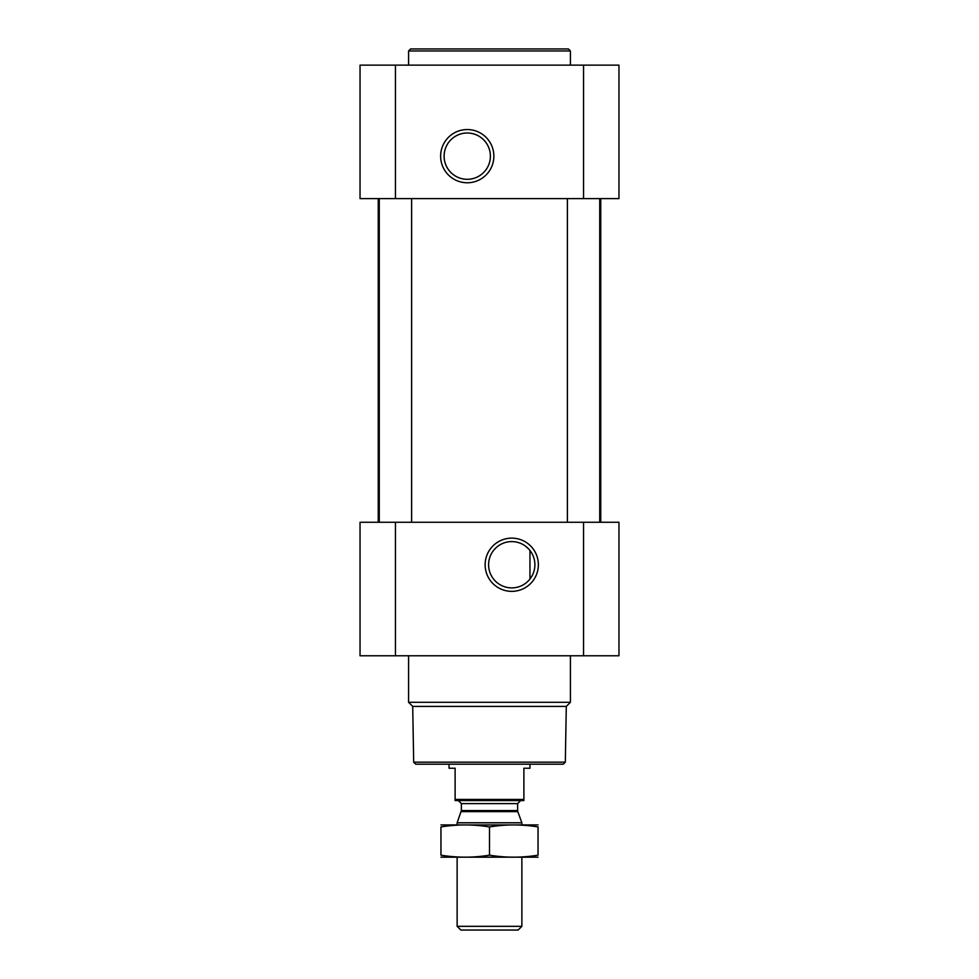 <?xml version="1.0" encoding="UTF-8"?>
<svg xmlns="http://www.w3.org/2000/svg" width="979" height="979" viewBox="0 0 979 979"><rect width="100%" height="100%" fill="white"/><g stroke="black" fill="none" stroke-linecap="round" stroke-linejoin="round"><path stroke-width="1.47" d="M525.539 546.147L528.795 549.084M511.748 541.595A23.153 23.153 0 0 1 531.793 576.325A23.153 23.153 0 0 1 491.703 576.325A23.153 23.153 0 0 1 511.748 541.595M529.957 579.042L529.957 550.443L529.957 579.042M360.039 655.771L360.039 522.272L618.961 522.272L618.961 655.771L360.039 655.771M511.748 538.132A26.617 26.617 0 0 1 534.803 578.051A26.617 26.617 0 0 1 488.705 578.051A26.617 26.617 0 0 1 511.748 538.132M599.735 198.627L599.735 522.272M411.621 198.627L411.621 522.272M600.751 198.627L600.751 522.272M360.039 198.627L360.039 65.128L618.961 65.128L618.961 198.627L360.039 198.627M467.252 129.546A26.617 26.617 0 0 1 490.295 169.465A26.617 26.617 0 0 1 444.197 169.465A26.617 26.617 0 0 1 467.252 129.546M565.324 762.164L413.676 762.164L415.708 764.183L563.292 764.183L565.324 762.164L566.29 706.41L570.414 702.286L570.414 655.771M413.676 762.164L412.71 706.41L566.29 706.41M412.71 706.41L408.586 702.286L570.414 702.286M408.586 702.286L408.586 655.771M408.586 65.128L408.586 50.969L570.414 50.969L570.414 65.128M408.586 50.969L410.617 48.95L568.383 48.95L570.414 50.969M467.252 133.009A23.153 23.153 0 0 1 487.297 167.727A23.153 23.153 0 0 1 447.207 167.727A23.153 23.153 0 0 1 467.252 133.009M523.887 799.451L455.113 799.451L455.113 800.589L523.887 800.589L523.887 768.234L529.957 768.234L529.957 764.183M455.113 799.451L455.113 768.234L449.043 768.234L449.043 764.183M521.868 926.33L457.132 926.33L460.864 930.05L518.136 930.05L521.868 926.33L521.868 857.237M457.132 824.869L457.132 822.788L521.868 822.788L521.868 824.869M457.132 926.33L457.132 857.237M458.356 800.589L461.378 803.624L461.378 810.575L457.132 822.788M538.046 824.918L440.954 824.918M538.046 826.937C538.046 824.294 538.046 824.294 538.046 826.937L538.046 855.169C538.046 857.812 538.046 857.812 538.046 855.169C521.868 857.812 505.678 857.812 489.5 855.169C473.322 857.812 457.132 857.812 440.954 855.169C440.954 857.812 440.954 857.812 440.954 855.169L440.954 826.937C440.954 824.294 440.954 824.294 440.954 826.937C457.132 824.281 473.322 824.281 489.5 826.937C505.678 824.281 521.868 824.281 538.046 826.937M489.5 826.937L489.5 855.169M538.046 857.176L440.954 857.176M583.557 655.771L583.557 522.272M395.443 655.771L395.443 522.272M583.557 198.627L583.557 65.128M395.443 198.627L395.443 65.128M461.207 811.615L517.793 811.615L521.868 822.788M461.378 810.575L517.622 810.575L517.793 811.615M461.378 803.624L517.622 803.624L520.644 800.589M567.379 198.627L567.379 522.272M379.265 198.627L379.265 522.272M378.249 198.627L378.249 522.272M517.622 810.575L517.622 803.624"/></g></svg>
